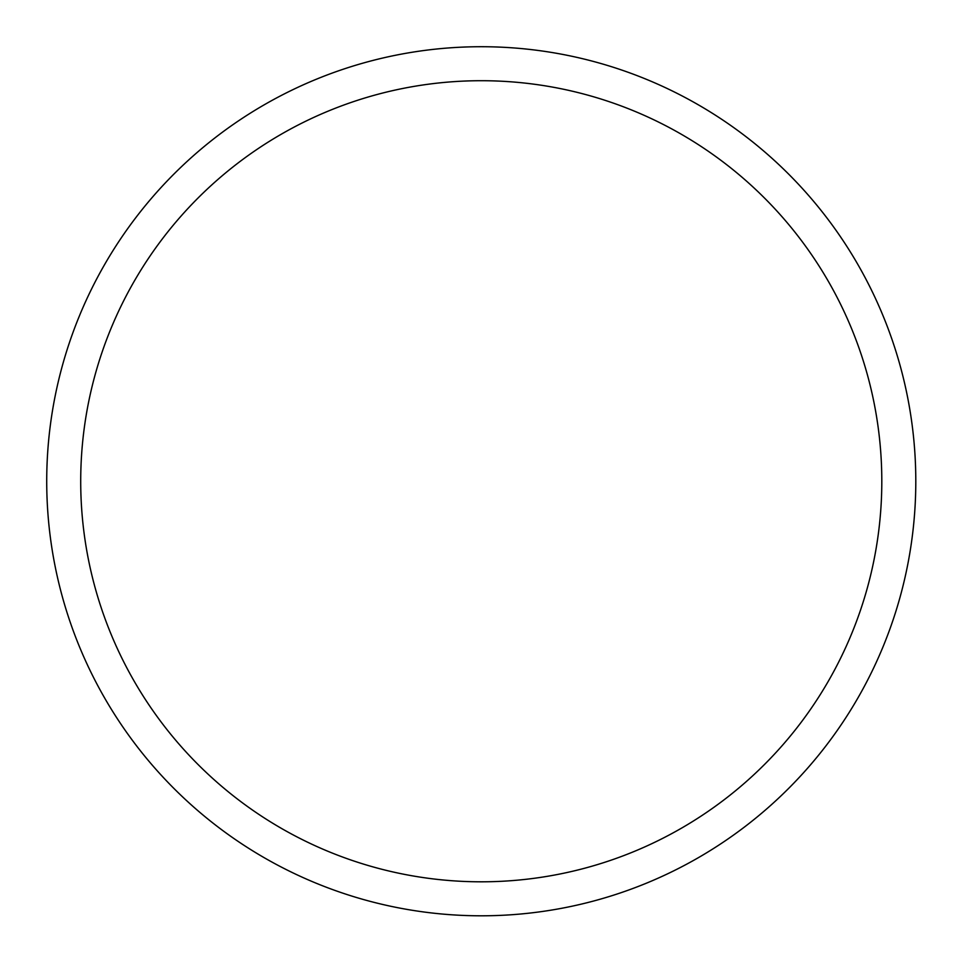 <?xml version="1.0" encoding="UTF-8"?>
<svg xmlns="http://www.w3.org/2000/svg" width="964" height="964" viewBox="0 0 964 964"><rect width="100%" height="100%" fill="white"/><g stroke="black" fill="none" stroke-linecap="round" stroke-linejoin="round"><path stroke-width="1.45" d="M481.253 881.807A400.554 400.554 0 0 1 80.711 481.253A400.554 400.554 0 0 1 481.253 80.711A400.554 400.554 0 0 1 881.807 481.253A400.554 400.554 0 0 1 481.253 881.807M915.8 481.253A434.547 434.547 0 0 0 481.253 46.718A434.547 434.547 0 0 0 46.718 481.253A434.547 434.547 0 0 0 481.253 915.8A434.547 434.547 0 0 0 915.8 481.253"/></g></svg>

